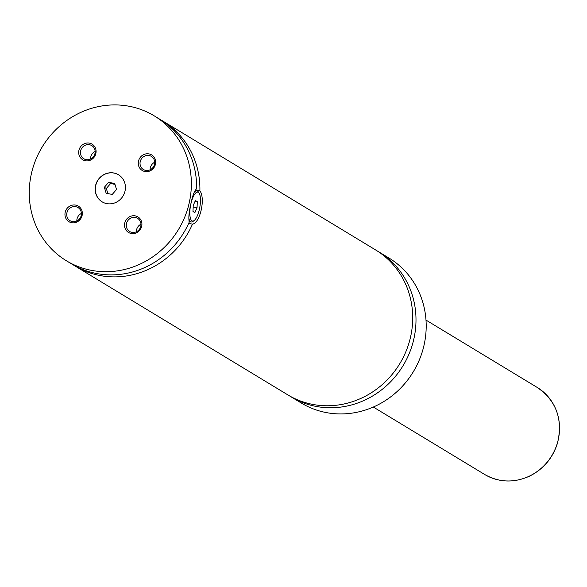 <?xml version="1.0" encoding="UTF-8"?>
<svg xmlns="http://www.w3.org/2000/svg" width="587" height="587" viewBox="0 0 587 587"><rect width="100%" height="100%" fill="white"/><g stroke="black" fill="none" stroke-linecap="round" stroke-linejoin="round"><path stroke-width="0.88" d="M289.42 395.821A84.726 79.671 -58.8 0 0 291.049 396.834A84.726 79.671 -58.8 0 0 316.723 406.534A84.726 79.671 -58.8 0 0 409.616 352.567A84.726 79.671 -58.8 0 0 378.835 251.896A84.726 79.671 -58.8 0 0 377.177 250.92M73.331 264.942A84.726 79.671 -58.8 0 0 74.96 265.955L287.762 394.846A84.726 79.671 -58.8 0 0 313.436 404.538A84.726 79.671 -58.8 0 0 406.329 350.571A84.726 79.671 -58.8 0 0 375.548 249.901L162.753 121.017A84.726 79.671 -58.8 0 0 161.095 120.041M113.702 172.974A15.812 14.873 -58.8 0 0 96.363 183.041A15.812 14.873 -58.8 0 0 102.109 201.833A15.812 14.873 -58.8 0 0 106.907 203.645A15.812 14.873 -58.8 0 0 124.246 193.571A15.812 14.873 -58.8 0 0 118.501 174.779A15.812 14.873 -58.8 0 0 113.702 172.974M118.567 174.823A15.812 14.873 -58.8 0 0 113.834 173.048A15.812 14.873 -58.8 0 0 96.51 183.085A15.812 14.873 -58.8 0 0 102.175 201.877M194.246 220.47A14.682 4.703 100.3 0 0 199.419 209.177A14.682 4.703 100.3 0 0 199.169 193.27A14.682 4.703 100.3 0 0 190.863 203.997A14.682 4.703 100.3 0 0 194.246 220.47L193.123 221.343A15.812 5.063 -79.7 0 1 191.274 221.959A15.812 5.063 -79.7 0 1 188.772 217.968M194.172 192.301A15.812 5.063 -79.7 0 1 196.902 190.834A15.812 5.063 -79.7 0 1 198.421 192.052L199.169 193.27M188.64 223.427L192.507 224.124C200.145 223.119 205.655 198.267 199.888 190.826L195.383 190.012M154.198 115.837L159.459 119.029A84.726 79.671 -58.8 0 1 196.601 188.831C194.466 190.562 192.58 195.478 190.929 203.586C188.97 211.753 188.405 217.931 189.219 222.135A84.726 79.671 -58.8 0 1 97.354 273.659A84.726 79.671 -58.8 0 1 71.673 263.967L66.412 260.782A84.726 79.671 -58.8 0 0 92.086 270.475A84.726 79.671 -58.8 0 0 184.978 216.508A84.726 79.671 -58.8 0 0 154.198 115.837A84.726 79.671 -58.8 0 0 128.524 106.144A84.726 79.671 -58.8 0 0 35.631 160.112A84.726 79.671 -58.8 0 0 66.412 260.782M75.606 205.09A9.091 8.548 -58.8 0 0 65.172 212.377A9.091 8.548 -58.8 0 0 71.695 222.73A9.091 8.548 -58.8 0 0 82.129 215.444A9.091 8.548 -58.8 0 0 75.606 205.09M72.406 221.607A7.682 7.22 -58.8 0 0 80.83 216.713A7.682 7.22 -58.8 0 0 78.042 207.585A7.682 7.22 -58.8 0 0 75.708 206.705A7.682 7.22 -58.8 0 0 67.292 211.599A7.682 7.22 -58.8 0 0 70.08 220.727A7.682 7.22 -58.8 0 0 72.406 221.607M81.402 213.448A7.682 7.22 -58.8 0 0 76.831 220.998M135.179 215.862A9.091 8.548 -58.8 0 0 124.745 223.148A9.091 8.548 -58.8 0 0 131.268 233.501A9.091 8.548 -58.8 0 0 141.702 226.215A9.091 8.548 -58.8 0 0 135.179 215.862M131.98 232.379A7.682 7.22 -58.8 0 0 140.403 227.485A7.682 7.22 -58.8 0 0 137.615 218.364A7.682 7.22 -58.8 0 0 135.281 217.483A7.682 7.22 -58.8 0 0 126.865 222.378A7.682 7.22 -58.8 0 0 129.654 231.498A7.682 7.22 -58.8 0 0 131.98 232.379M140.975 224.219A7.682 7.22 -58.8 0 0 136.404 231.77M148.915 153.889A9.091 8.548 -58.8 0 0 138.481 161.176A9.091 8.548 -58.8 0 0 145.004 171.529A9.091 8.548 -58.8 0 0 155.438 164.243A9.091 8.548 -58.8 0 0 148.915 153.889M145.723 170.406A7.682 7.22 -58.8 0 0 154.139 165.512A7.682 7.22 -58.8 0 0 151.351 156.384A7.682 7.22 -58.8 0 0 149.025 155.511A7.682 7.22 -58.8 0 0 140.601 160.398A7.682 7.22 -58.8 0 0 143.389 169.526A7.682 7.22 -58.8 0 0 145.723 170.406M154.719 162.247A7.682 7.22 -58.8 0 0 150.14 169.797M89.341 143.118A9.091 8.548 -58.8 0 0 78.907 150.404A9.091 8.548 -58.8 0 0 85.431 160.757A9.091 8.548 -58.8 0 0 95.864 153.471A9.091 8.548 -58.8 0 0 89.341 143.118M86.15 159.635A7.682 7.22 -58.8 0 0 94.573 154.741A7.682 7.22 -58.8 0 0 91.777 145.613A7.682 7.22 -58.8 0 0 89.451 144.732A7.682 7.22 -58.8 0 0 81.028 149.626A7.682 7.22 -58.8 0 0 83.816 158.754A7.682 7.22 -58.8 0 0 86.15 159.635M95.145 151.468A7.682 7.22 -58.8 0 0 90.567 159.018M291.049 396.834L301.248 403.012A84.726 79.671 -58.8 0 0 326.922 412.705A84.726 79.671 -58.8 0 0 419.815 358.738A84.726 79.671 -58.8 0 0 389.034 258.067L378.835 251.896M199.888 190.826A84.726 79.671 -58.8 0 0 162.753 121.017M74.96 265.955A84.726 79.671 -58.8 0 0 100.641 275.655A84.726 79.671 -58.8 0 0 192.507 224.124M197.305 201.686L195.405 200.534L193.24 205.435L192.976 211.489L194.877 212.641L197.041 207.732L197.305 201.686L195.075 201.282M197.041 207.732L193.174 207.035M112.264 194.414L116.52 189.491L114.692 183.46L108.61 182.359L104.354 187.29L106.181 193.314L112.264 194.414M114.957 184.347L110.583 183.555L106.328 188.486L107.883 193.622M106.328 188.486L104.354 187.29M110.583 183.555L108.61 182.359M499.97 480.239A50.834 47.804 -58.8 0 0 555.706 447.859A50.834 47.804 -58.8 0 0 537.237 387.457C556.153 400.583 562.955 418.949 557.65 442.561C552.991 457.867 543.613 469.072 529.511 476.167C513.882 483.145 498.906 482.565 484.568 474.421A50.834 47.804 -58.8 0 0 499.97 480.239M196.902 190.834L195.067 190.496M191.274 221.959L189.058 221.556M537.237 387.457L425.986 320.076M484.568 474.421L373.317 407.04"/></g></svg>
